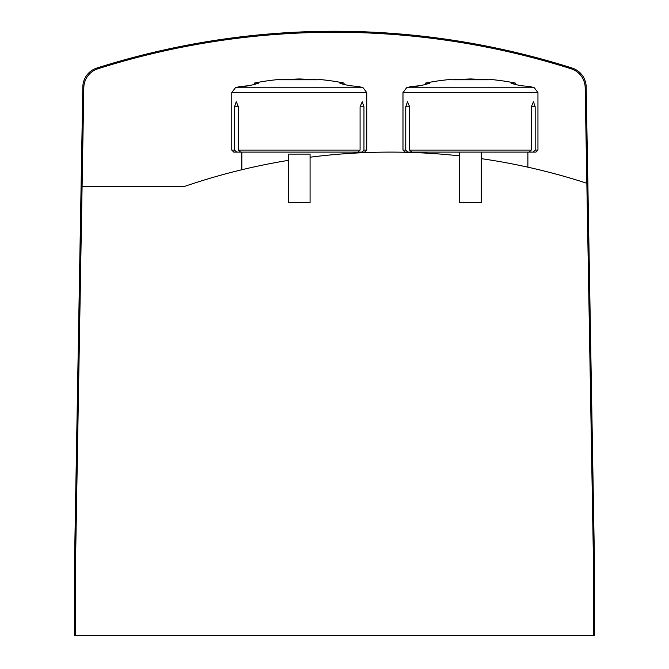 <?xml version="1.0" encoding="UTF-8"?>
<svg xmlns="http://www.w3.org/2000/svg" width="669" height="669" viewBox="0 0 669 669"><rect width="100%" height="100%" fill="white"/><g stroke="black" fill="none" stroke-linecap="round" stroke-linejoin="round"><path stroke-width="1" d="M288.423 160.359A634.521 634.521 0 0 0 183.883 186.651L82.086 186.651L83.817 87.639A20.145 20.145 0 0 1 97.883 68.782A784.586 784.586 0 0 1 571.117 68.782A20.145 20.145 0 0 1 585.183 87.639L593.344 554.977L593.344 635.55L594.348 635.55L594.348 554.977L586.178 86.895A20.145 20.145 0 0 0 572.129 68.046A785.598 785.598 0 0 0 96.871 68.046A20.145 20.145 0 0 0 82.822 86.895L82.17 123.907M82.086 186.651L75.656 554.977L75.656 635.55L593.344 635.55M310.073 157.215A634.521 634.521 0 0 1 459.645 155.894M481.295 158.653A634.521 634.521 0 0 1 585.693 182.905A2.015 2.015 0 0 1 586.864 183.916M586.83 123.907L586.178 86.895L586.83 123.907M96.871 68.046A20.145 20.145 0 0 0 82.822 86.895L74.652 554.977L74.652 635.55L75.656 635.55M459.645 152.106L459.645 202.464L481.295 202.464L481.295 152.106L411.878 152.106L409.637 150.09L409.637 106.781L407.463 101.747L405.757 106.781L405.757 150.09L402.989 150.09L402.989 92.598L537.951 92.598L537.951 150.09L535.175 150.09L535.175 106.781L533.469 101.747L531.303 106.781L531.303 150.09L529.054 152.106L481.295 152.106M288.423 154.121L288.423 202.464L310.073 202.464L310.073 154.121L288.423 154.121M280.554 79.803L280.436 79.368L280.554 79.803L317.951 79.803L299.252 78.942L280.554 79.803M317.951 79.803L318.059 79.368L317.951 79.803M244.051 86.51L248.726 85.724A225.21 225.21 0 0 1 253.643 84.654A225.21 225.21 0 0 0 248.726 85.724L239.828 86.51A226.615 226.615 0 0 0 235.388 87.773L231.767 92.598L231.767 150.09L234.535 150.09L236.642 152.106L233.782 152.106L231.767 150.09M253.643 84.654L258.669 83.157L254.429 83.056L254.429 84.486M235.388 87.773L363.116 87.773A226.615 226.615 0 0 0 358.676 86.51L349.77 85.724A225.21 225.21 0 0 0 344.853 84.654A225.21 225.21 0 0 1 349.77 85.724M344.853 84.654L340.245 83.424M339.835 83.157L344.067 83.056A226.615 226.615 0 0 0 318.059 79.368M362.255 101.747L363.961 106.781L362.255 101.747L360.081 106.781L360.081 150.09L357.84 152.106L240.656 152.106L238.415 150.09L238.415 106.781L236.249 101.747L234.535 106.781L234.535 150.09M360.081 150.09L238.415 150.09M360.081 106.781L363.961 106.781L363.961 150.09L366.729 150.09L366.729 92.598L231.767 92.598M366.729 150.09L364.714 152.106L361.854 152.106L363.961 150.09M357.84 152.106L361.854 152.106M236.642 152.106L240.656 152.106M451.767 79.803L451.659 79.368L451.767 79.803L489.164 79.803L470.466 78.942L451.767 79.803M489.164 79.803L489.282 79.368L489.164 79.803M415.273 86.51L419.948 85.724A225.21 225.21 0 0 1 424.865 84.654A225.21 225.21 0 0 0 419.948 85.724L411.042 86.51A226.615 226.615 0 0 0 406.601 87.773L402.989 92.598M424.865 84.654L429.883 83.157L425.651 83.056L425.651 84.486M406.601 87.773L534.33 87.773A226.615 226.615 0 0 0 529.89 86.51L520.984 85.724A225.21 225.21 0 0 0 516.075 84.654A225.21 225.21 0 0 1 520.984 85.724M516.075 84.654L511.467 83.424M511.049 83.157L515.289 83.056A226.615 226.615 0 0 0 489.282 79.368M531.303 150.09L409.637 150.09M533.469 101.747L535.175 106.781L531.303 106.781M537.951 150.09L535.936 152.106L533.076 152.106L535.175 150.09M405.757 150.09L407.864 152.106L405.004 152.106L402.989 150.09M529.054 152.106L533.076 152.106M407.864 152.106L411.878 152.106M238.415 106.781L234.535 106.781M409.637 106.781L405.757 106.781M527.874 152.106L527.874 167.183M241.844 152.106L241.844 169.742M356.661 152.106L356.661 153.009M280.436 79.368A226.615 226.615 0 0 0 254.429 83.056M363.116 87.773L366.729 92.598M344.067 83.056L344.067 84.486M451.659 79.368A226.615 226.615 0 0 0 425.651 83.056M534.33 87.773L537.951 92.598M515.289 83.056L515.289 84.486"/></g></svg>
